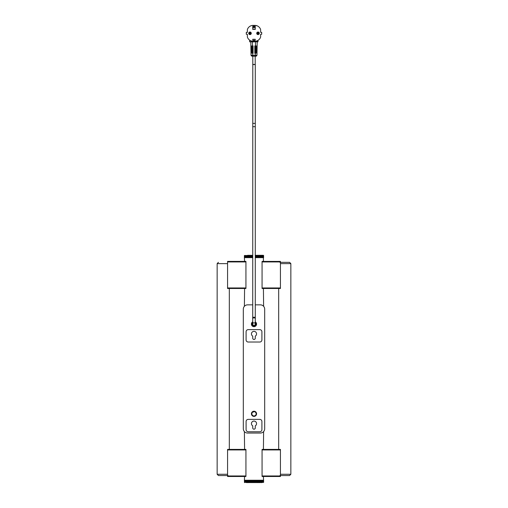<?xml version="1.0" encoding="UTF-8"?>
<svg xmlns="http://www.w3.org/2000/svg" width="508" height="508" viewBox="0 0 508 508"><rect width="100%" height="100%" fill="white"/><g stroke="black" fill="none" stroke-linecap="round" stroke-linejoin="round"><path stroke-width="0.76" d="M254 411.226C256.984 412.356 257.315 414.014 254.991 416.198M254.508 416.344L253.492 416.344M253.009 416.198L252.565 415.957M252.171 415.633L251.854 415.246M251.466 414.312L251.416 413.817M251.466 413.302L251.612 412.82M252.178 411.975L252.559 411.664M253.009 411.423L253.492 411.277M254.508 326.619L256.496 324.745L255.283 321.837C257.08 323.501 256.978 325.044 254.991 326.466M252.717 321.862A2.565 2.565 0 0 0 252.038 325.73A2.565 2.565 0 0 0 255.962 325.73A2.565 2.565 0 0 0 255.283 321.862A2.584 2.584 0 0 1 254.445 326.631A2.584 2.584 0 0 1 252.717 321.837L251.504 324.745L253.492 326.619M253.009 326.473L252.565 326.231M252.171 325.907L251.854 325.52M251.466 324.587L251.416 324.091M251.466 323.577L251.612 323.088M252.178 322.25L252.559 321.939M244.431 482.384L244.431 480.25L244.602 482.6L244.386 480.25L263.614 480.25L263.614 482.384L263.417 476.491M244.443 255.505L244.386 257.645L244.399 255.505L244.392 257.645L252.717 257.645L252.717 255.295M255.283 257.645L263.614 257.645L263.392 255.295L263.417 261.404M244.386 480.25L244.583 476.491M244.386 257.645L244.583 261.404M244.583 288.493L244.386 306.305M263.417 288.493L263.614 306.305M263.417 449.402L263.614 431.59M244.583 449.402L244.386 431.59M254 416.395C250.666 414.674 250.666 412.947 254 411.226C257.334 412.947 257.334 414.668 254 416.395M255.283 304.857L260.407 304.857A4.274 4.274 0 0 1 264.681 309.131L264.681 428.765A4.274 4.274 0 0 1 260.407 433.038L247.593 433.038A4.274 4.274 0 0 1 243.319 428.765L243.319 309.131A4.274 4.274 0 0 1 247.593 304.857L252.717 304.857M251.435 423.634A2.565 2.565 0 0 1 254 421.075A2.565 2.565 0 0 1 256.565 423.634M251.435 333.908A2.565 2.565 0 0 1 254 331.349A2.565 2.565 0 0 1 256.565 333.908M256.584 413.81A2.584 2.584 0 0 1 252.705 416.046A2.584 2.584 0 0 1 252.705 411.569A2.584 2.584 0 0 1 256.584 413.81M227.565 261.938L227.565 287.96L245.936 287.96L245.936 261.938L227.565 261.938L227.565 261.404L245.923 261.404L245.936 261.938M245.936 287.96L245.936 288.481L227.565 288.493L227.565 287.96M227.565 449.936L227.565 475.958L245.936 475.958L245.936 449.936L227.565 449.936L227.565 449.402L245.885 449.402M245.923 449.402L245.936 449.936M245.936 475.958L245.923 476.491L227.565 476.491L227.565 475.958M280.435 475.958L280.435 449.936L262.065 449.936L262.065 475.958L280.435 475.958L280.435 476.491L262.077 476.491L262.065 475.958M262.065 449.936L262.077 449.402L280.435 449.402L280.435 449.936M280.435 287.96L280.435 261.938L262.065 261.938L262.065 287.96L280.435 287.96L280.435 288.493L262.077 288.493L262.065 287.96M262.065 261.938L262.065 261.41L280.435 261.404L280.435 261.938M253.346 411.328A2.565 2.565 0 0 1 256.476 414.484A2.565 2.565 0 0 1 252.178 415.614A2.565 2.565 0 0 1 253.346 411.328M253.454 411.747A2.134 2.134 0 0 1 256.064 414.369A2.134 2.134 0 0 1 252.482 415.315A2.134 2.134 0 0 1 253.454 411.747M255.283 322.377A2.134 2.134 0 0 1 255.581 325.52A2.134 2.134 0 0 1 252.419 325.52A2.134 2.134 0 0 1 252.717 322.377M248.234 419.367L259.766 419.367A2.134 2.134 0 0 1 261.906 421.5L261.906 429.616A2.134 2.134 0 0 1 259.766 431.756L248.234 431.756A2.134 2.134 0 0 1 246.094 429.616L246.094 421.5A2.134 2.134 0 0 1 248.234 419.367M255.283 425.856L255.283 427.907A1.283 1.283 0 0 1 254 429.19A1.283 1.283 0 0 1 252.717 427.907L252.717 425.856A2.565 2.565 0 0 1 252.038 421.989A2.565 2.565 0 0 1 255.962 421.989A2.565 2.565 0 0 1 255.283 425.856M248.234 329.635L259.766 329.635A2.134 2.134 0 0 1 261.906 331.775L261.906 339.89A2.134 2.134 0 0 1 259.766 342.03L248.234 342.03A2.134 2.134 0 0 1 246.094 339.89L246.094 331.775A2.134 2.134 0 0 1 248.234 329.635M255.283 336.131L255.283 338.182A1.283 1.283 0 0 1 254 339.465A1.283 1.283 0 0 1 252.717 338.182L252.717 336.131A2.565 2.565 0 0 1 252.038 332.264A2.565 2.565 0 0 1 255.962 332.264A2.565 2.565 0 0 1 255.283 336.131M284.766 475.551C290.963 475.551 290.963 475.551 284.766 475.551C278.562 475.551 278.562 475.551 284.766 475.551M284.766 262.344C278.562 262.344 278.562 262.344 284.766 262.344C290.963 262.344 290.963 262.344 284.766 262.344M246.418 482.384L246.501 480.25L246.463 482.6L246.088 482.384L246.164 480.25L246.088 482.384M247.155 482.384L247.155 480.25L247.25 482.384M247.987 482.384L247.987 480.25L248.088 482.384M246.501 482.384L246.799 482.6L246.774 480.25L247.161 482.6L246.164 482.384M249.377 482.384L249.377 480.25L249.498 482.384M249.873 482.384L249.873 480.25L249.999 482.384M248.431 482.384L248.539 480.25L248.387 482.6L249.009 482.384L248.895 480.25L248.895 482.384M251.987 482.384L252.12 480.25L251.835 482.6L251.301 482.6L251.447 480.25L251.447 482.384M253.092 482.384L253.092 480.25L253.454 482.6L252.908 482.6L253.232 482.384M254.21 482.384L254.21 480.25L254.546 482.6L254 482.6L254.349 482.384M252.12 482.384L252.54 482.384L252.54 480.25L252.908 482.6L251.581 482.384M247.561 482.384L247.663 480.25L247.663 482.384M250.387 482.384L250.514 480.25L250.279 482.6L251.041 482.384L250.914 480.25L250.914 482.384M258.991 482.384L258.991 480.25L259.163 482.6L258.699 482.6L259.105 482.384M259.461 482.384L259.461 480.25L259.613 482.6L259.163 482.6L259.569 482.384M260.337 482.384L260.439 480.25M258.502 482.384L258.623 480.25L258.216 482.6L257.213 482.6L257.613 482.384L257.486 480.25L257.486 482.384M261.499 482.384L261.499 480.25L261.582 482.384L261.201 482.6L261.582 482.384M261.836 482.384L261.836 480.25L261.912 482.384L261.537 482.6L261.912 482.384M260.75 482.384L260.845 480.25L260.439 482.384M261.137 482.384L261.137 480.25L261.137 482.384L260.452 482.6M256.419 482.384L256.553 480.25L256.165 482.6L255.632 482.6L256.013 482.384L255.88 480.25L255.88 482.384M256.553 482.384L256.959 482.384L256.959 480.25L257.213 482.6L256.013 482.384M254.768 482.384L254.908 480.25L254.546 482.6L255.461 482.384L255.327 480.25L255.327 482.384M258 482.384L258.127 480.25L258 482.384L257.613 482.384M259.912 482.384L260.013 480.25L259.613 482.6L260.013 482.384M263.569 482.384L263.569 480.25L263.582 482.384M263.5 482.384L263.519 480.25L263.271 482.384M262.909 482.384L262.96 480.25L262.687 482.384M262.96 482.384L263.106 480.25L263.144 482.384L262.744 482.384M253.651 482.384L253.79 480.25L253.454 482.6L253.79 482.384M262.147 482.384L262.217 480.25L261.855 482.6L262.496 482.384L262.426 480.25L262.426 482.384M263.398 482.384L263.43 480.25L263.303 482.384M244.697 482.384L244.697 480.25L244.729 482.384M244.856 482.384L244.856 480.25L244.894 482.384M245.256 482.384L245.256 480.25L245.313 482.384M244.57 482.384L244.602 480.25L244.481 482.384M245.504 482.384L245.574 480.25L245.783 482.384M245.04 482.384L245.091 480.25L245.091 482.384M248.539 482.384L249.009 482.384M250.514 482.384L251.041 482.384M258.623 482.384L258.127 482.384M260.845 482.384L261.226 482.384M254.908 482.384L255.461 482.384M254.546 480.25L254.546 482.6M258.216 480.25L258.216 482.6M256.165 480.25L256.165 482.6M255.092 480.25L255.092 482.6M255.632 480.25L255.632 482.6M257.721 480.25L257.721 482.6M257.213 480.25L257.213 482.6M256.699 480.25L256.699 482.6M259.613 480.25L259.613 482.6M260.045 480.25L260.045 482.6M259.163 480.25L259.163 482.6M258.699 480.25L258.699 482.6M251.835 480.25L251.835 482.6M250.787 480.25L250.787 482.6M250.279 480.25L250.279 482.6M251.301 480.25L251.301 482.6M253.454 480.25L253.454 482.6M254 480.25L254 482.6M252.908 480.25L252.908 482.6M252.368 480.25L252.368 482.6M248.387 480.25L248.387 482.6M248.837 480.25L248.837 482.6M249.784 480.25L249.784 482.6M249.301 480.25L249.301 482.6M247.548 480.25L247.548 482.6M247.955 480.25L247.955 482.6M259.664 255.505L259.258 255.295L259.702 255.295L259.664 257.645L259.55 255.505M260.102 255.505L259.702 255.295L260.128 255.295L260.102 257.645L259.994 255.505M260.528 255.505L260.128 255.295L260.528 255.295L260.528 257.645L260.528 255.295L260.921 255.505L260.528 255.295M260.528 257.645L260.426 255.505M260.921 255.505L260.921 257.645L260.826 255.505M261.976 255.505L261.607 255.295L261.976 255.505L261.976 257.645L261.899 255.505M262.274 255.505L261.912 255.295L262.274 255.505L262.274 257.645L262.204 255.505M261.569 255.505L261.569 257.645L261.652 255.505L261.271 255.295L261.652 255.505M261.214 255.505L261.214 257.645L261.303 255.505L260.915 255.295L261.303 255.505M263.449 255.505L263.449 257.645L263.423 255.505M263.296 255.505L263.296 257.645L263.328 255.505M263.512 255.403L263.582 257.645L263.614 255.505M263.519 257.645L263.277 255.295L263.519 257.645M262.788 255.505L262.452 255.295L262.788 257.645L262.731 255.505M262.484 255.505L262.484 257.645L262.547 255.505L262.198 255.295L262.547 255.505M263.138 255.505L263.138 257.645L263.182 255.505M262.954 255.505L262.954 257.645L262.674 255.295L262.998 255.505M258.223 255.505L257.823 255.295L258.318 255.295L258.223 257.645L258.102 255.505M257.588 255.505L257.588 257.645L257.715 255.505L257.321 255.295L257.715 255.505M257.067 255.505L257.067 257.645L257.194 255.505L256.8 255.295L257.194 255.505M256.534 255.505L256.534 257.645L256.661 255.505L256.273 255.295L256.661 255.505M255.988 255.505L255.988 257.645L256.121 255.505L255.74 255.295L256.121 255.505M255.435 255.505L255.435 257.645L255.575 255.505L255.2 255.295M245.916 255.505L245.916 257.645L245.84 255.505M246.228 255.505L246.228 257.645L246.151 255.505M246.571 255.505L246.571 257.645L246.488 255.505M246.939 255.505L246.939 257.645L246.85 255.505M247.333 255.505L247.333 257.645L247.231 255.505M247.745 255.505L247.745 257.645L247.644 255.505M248.634 255.505L248.634 257.645L248.52 255.505M248.069 255.505L248.069 257.645L248.177 255.505M251.689 255.505L251.689 257.645L251.555 255.505M251.016 255.505L251.016 257.645L251.149 255.505M252.101 255.505L252.101 257.645L252.235 255.505M249.599 255.505L249.599 257.645L249.479 255.505M248.99 255.505L248.99 257.645L249.111 255.505M250.488 255.505L250.488 257.645L250.622 255.505M249.974 255.505L249.974 257.645L250.101 255.505M244.621 255.505L244.621 257.645L244.596 255.505M244.761 255.505L244.761 257.645L244.723 255.505M244.932 255.505L244.932 257.645L244.888 255.505M245.135 255.505L245.135 257.645L245.085 255.505M245.364 255.505L245.364 257.645L245.307 255.505M245.561 255.505L245.561 257.645L245.624 255.505M259.086 255.505L259.086 257.645L259.201 255.505L258.794 255.295L259.201 255.505M258.604 255.505L258.604 257.645L258.718 255.505L258.318 255.295L258.718 255.505M258.318 257.645L258.318 255.295M258.794 257.645L258.794 255.295M249.879 257.645L249.879 255.295M250.381 257.645L250.381 255.295M248.926 257.645L248.926 255.295M249.396 257.645L249.396 255.295M251.936 257.645L251.936 255.295M252.476 257.645L252.476 255.295M250.889 257.645L250.889 255.295M251.409 257.645L251.409 255.295M248.044 257.645L248.044 255.295M248.476 257.645L248.476 255.295M247.631 257.645L247.631 255.295M255.74 257.645L255.74 255.295M256.273 257.645L256.273 255.295M256.8 257.645L256.8 255.295M257.321 257.645L257.321 255.295M257.823 257.645L257.823 255.295M260.128 257.645L260.128 255.295M259.702 257.645L259.702 255.295M259.258 257.645L259.258 255.295M251.987 323.374A2.673 1.613 0 0 1 252.717 323.018M255.283 323.018A2.673 1.613 0 0 1 256.013 323.374M255.283 324.047A1.429 0.864 0 0 1 255.429 324.434A1.429 0.864 0 0 1 254.597 325.215M253.403 325.215A1.429 0.864 0 0 1 252.571 324.434A1.429 0.864 0 0 1 252.717 324.047M253.568 326.174A1.429 0.864 0 0 1 254.432 326.174M251.962 56.102A1.067 1.06 -0 0 1 251.028 55.074L251.536 55.226A1.067 0.749 96.9 0 0 252.159 56.166A1.067 0.749 96.9 0 0 252.286 56.166L255.714 56.166A1.067 0.756 83 0 0 255.848 56.166L255.848 56.166A1.067 0.756 83 0 0 256.476 55.22L256.972 55.067A1.067 1.06 -0 0 1 256.045 56.102M254.857 41.212L255.283 39.287L252.717 39.287L253.143 41.212A5.982 5.982 0 0 1 247.377 37.046L247.377 34.265L246.31 34.265L246.31 32.341L247.377 32.341L247.377 29.566A5.982 5.982 0 0 1 253.143 25.4L253.143 26.257L254.857 26.257L254.857 25.4A5.982 5.982 0 0 1 260.623 29.566L260.623 32.341L261.69 32.341L261.69 34.265L260.623 34.265L260.623 37.046A5.982 5.982 0 0 1 254.857 41.212M254.857 26.467L255.283 26.467L255.283 29.375L252.717 29.375L252.717 26.467L253.143 26.467M256.737 33.306A1.283 1.283 0 0 0 258.655 34.417A1.283 1.283 0 0 0 258.655 32.195A1.283 1.283 0 0 0 256.737 33.306C257.588 31.648 258.445 31.648 259.296 33.306C258.445 34.957 257.588 34.957 256.737 33.306M248.704 33.306A1.283 1.283 0 0 1 250.622 32.195A1.283 1.283 0 0 1 250.622 34.417A1.283 1.283 0 0 1 248.704 33.306M253.079 41.212L250.793 41.212L250.793 41.726L252.514 41.929L257.207 41.72L257.207 41.212L253.143 41.212M249.987 32.277L251.009 33.306L250.717 34.023M250.711 34.03L250.381 34.252M250.361 34.258L249.034 33.699M249.028 33.68L249.25 32.588M249.257 32.582L249.587 32.36M249.612 32.347L249.968 32.277M253.143 40.354L254.857 40.354M254.787 45.923L254.787 46.558L257.118 46.412L257.207 40.754M256.572 25.629L255.949 25.489M251.263 25.679L250.793 25.851M254.857 25.4L253.143 25.4M255.283 26.556L254.857 26.257M253.143 26.257L252.717 26.556M252.717 29.235L255.283 29.235M253.359 27.216C253.784 26.391 254.216 26.391 254.641 27.216C254.216 28.048 253.784 28.048 253.359 27.216L253.403 27.451M252.374 47.098L252.374 47.733L250.901 47.733L250.895 47.193L252.616 47.422L252.603 46.749L250.882 46.507L250.895 47.187L250.869 45.872L252.59 46.114L252.311 41.212L250.793 41.212L250.793 40.754M257.639 32.353L258.731 32.569L258.75 34.023M258.743 34.03L258.413 34.252M258.394 34.258L258.032 34.328M257.988 34.328L257.067 33.699M257.061 33.68L257.283 32.588M257.289 32.582L257.62 32.36M257.118 46.412L254.8 46.742L254.8 46.107L255.435 46.107L255.524 41.212L257.042 41.212M257.029 51.657L254.8 51.987L254.8 51.352L254.8 51.987L257.029 51.657L257.042 51.117L254.8 51.352M254.787 52.495L254.787 53.13L257.004 52.972L257.016 52.438M257.004 52.972L254.8 53.302L254.8 52.667L254.787 53.13M254.787 47.238L254.787 47.873L257.099 47.727L257.105 47.181L254.8 47.422L254.8 48.057L254.8 47.422M257.099 47.727L254.787 47.873M254.787 48.552L254.787 49.187L257.073 49.035L257.086 48.501M257.073 49.035L254.8 49.365L254.8 48.73L254.787 49.187M254.787 49.867L254.787 50.502L257.048 50.349L257.061 49.803L254.8 50.044L254.8 50.679L254.8 50.044M257.048 50.349L254.787 50.502M257.2 41.853L257.988 41.853L257.988 40.361M249.612 40.107L249.612 41.853L250.8 41.853M250.996 52.978L253.092 53.302L250.996 52.978L250.984 52.445M250.914 48.508L250.971 51.752L253.092 51.994L253.079 51.168M250.901 47.733L253.092 48.057L253.079 47.225M248.958 33.306A1.022 1.022 0 0 1 250.495 32.417A1.022 1.022 0 0 1 250.495 34.195A1.022 1.022 0 0 1 248.958 33.306A1.022 1.022 0 0 1 250.495 32.417A1.022 1.022 0 0 1 250.495 34.195A1.022 1.022 0 0 1 248.958 33.306M250.793 41.726L250.869 45.872L250.793 41.726M252.311 41.212L253.295 41.212M255.435 46.107L257.131 45.872L257.207 41.72M256.476 55.22L256.972 55.067L257.004 53.067L256.972 55.067C256.47 56.032 256.096 56.394 255.848 56.166L255.27 56.197L255.276 55.277L256.476 55.22M255.308 53.302L255.276 55.277L252.755 55.277L252.749 56.197L251.028 55.074L250.996 53.067L251.028 55.074L251.536 55.226L252.755 55.277L252.717 53.302M256.991 33.306A1.022 1.022 0 0 1 258.528 32.417A1.022 1.022 0 0 1 258.528 34.195A1.022 1.022 0 0 1 256.991 33.306A1.022 1.022 0 0 1 258.528 32.417A1.022 1.022 0 0 1 258.528 34.195A1.022 1.022 0 0 1 256.991 33.306M257.016 52.432L257.029 51.752L257.016 52.432L254.8 52.667M257.086 48.495L257.099 47.816L257.086 48.495L254.8 48.73M254.787 46.558L254.8 46.107M252.59 46.114L253.092 46.114L253.092 46.749L253.079 45.91M253.092 46.114L253.092 46.749L252.603 46.749M252.616 47.422L253.092 47.422L253.092 48.057L253.092 47.422M250.914 48.495L250.901 47.822L250.914 48.495L253.092 48.736L253.092 49.371L253.079 48.539M253.092 48.736L253.092 49.371L250.927 49.13L250.939 49.809L253.092 50.044L253.092 50.679L253.079 49.854M253.092 50.044L253.092 50.679L250.952 50.444L250.958 51.124L253.092 51.359L253.092 51.994L253.092 51.359M250.984 52.432L250.971 51.752L250.984 52.432L253.092 52.667L253.092 53.302L253.092 52.667M253.079 53.118L253.079 52.483M254.787 51.181L254.787 51.816M255.638 46.418L255.632 45.783M255.664 52.337L255.664 52.972M252.343 52.978L252.349 52.343M250.882 46.418L252.381 46.418L252.381 45.783M252.381 46.418L253.079 46.545M252.355 51.029L252.349 51.664L253.079 51.803M252.349 51.664L250.971 51.67M252.362 49.721L252.355 50.355L253.079 50.489M252.355 50.355L250.952 50.355M252.368 48.406L252.362 49.041L253.079 49.174M252.362 49.041L250.927 49.047M252.374 47.733L253.079 47.86M257.118 46.507L257.105 47.181L257.118 46.507M255.638 47.092L255.645 47.727M255.645 48.406L255.651 49.041M255.651 49.714L255.657 50.349M255.657 51.029L255.664 51.664M255.2 56.197L255.2 64.472L254 64.618L252.806 64.472L252.806 56.197M252.717 324.085A1.283 1.283 0 0 1 254 322.802A1.283 1.283 0 0 1 255.283 324.085A1.283 1.283 0 0 1 254 325.368A1.283 1.283 0 0 1 252.717 324.085A1.283 1.283 0 0 1 254 322.802A1.283 1.283 0 0 1 255.283 324.085A1.283 1.283 0 0 1 254 325.368A1.283 1.283 0 0 1 252.717 324.085L252.806 64.414M255.2 64.414L252.717 64.472M252.768 412.064L253.486 412.064L253.009 411.918M253.486 412.064L253.524 411.728M280.435 474.269L290.849 474.269L289.573 475.551L279.959 475.551M290.849 474.269L290.849 263.627L280.435 263.627M227.565 263.627L217.151 263.627L217.151 474.269L227.565 474.269M257.207 25.851L255.137 25.406M257.061 49.803L257.073 49.13L257.061 49.803M257.042 51.117L257.048 50.438L257.042 51.117M250.152 33.306L249.815 33.306L250.152 33.306M258.185 33.306L257.848 33.306L258.185 33.306M255.334 51.987L255.321 52.667M255.359 50.679L255.346 51.352M255.378 49.365L255.365 50.044M255.403 48.057L255.391 48.73M255.422 46.742L255.416 47.422M252.641 48.736L252.628 48.057M252.66 50.044L252.647 49.371M252.686 51.359L252.673 50.679M252.711 52.667L252.698 51.994M255.283 324.085L255.283 319.018A1.283 1.251 180 0 0 254 317.767A1.283 1.251 180 0 0 252.717 319.018M255.283 319.018L255.283 317.246L252.717 317.246M255.283 317.246L255.283 126.683L252.717 126.683M255.283 126.683L255.283 123.393L252.717 123.393M278.676 288.493L278.676 449.402M290.849 263.627L289.573 262.344L279.959 262.344M229.324 288.493L229.324 449.402M217.151 474.269L218.427 475.551L228.041 475.551M217.151 263.627L218.427 262.344M252.749 56.197L255.27 56.197M255.283 64.472L255.283 123.393"/></g></svg>
